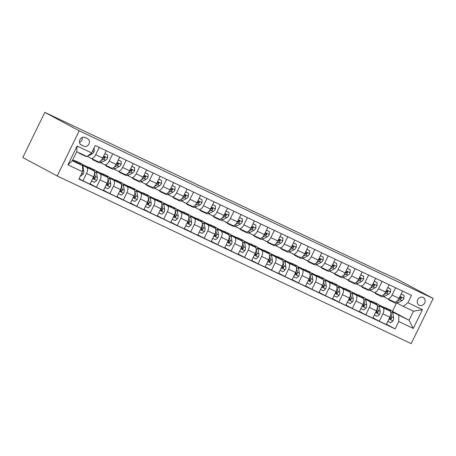 <?xml version="1.0" encoding="UTF-8"?>
<svg xmlns="http://www.w3.org/2000/svg" width="456" height="456" viewBox="0 0 456 456"><rect width="100%" height="100%" fill="white"/><g stroke="black" fill="none" stroke-linecap="round" stroke-linejoin="round"><path stroke-width="0.68" d="M423.094 297.449A4.343 3.813 118.2 0 0 417.781 299.638A4.343 3.813 118.2 0 0 419.132 305.184A4.343 3.813 118.2 0 0 419.281 305.258A4.343 3.813 118.2 0 0 424.593 303.075A4.343 3.813 118.2 0 0 423.242 297.529A4.343 3.813 118.2 0 0 423.094 297.449M57.199 175.959L411.181 343.63L433.2 298.486L79.219 130.809L57.199 175.959L22.8 157.514L44.819 112.37L79.219 130.809M44.819 112.37L385.263 273.805M81.419 145.071L83.79 146.194A4.212 3.694 118.2 0 0 88.931 144.079A4.212 3.694 118.2 0 0 87.62 138.704A4.212 3.694 118.2 0 0 87.478 138.63L85.107 137.507A4.212 3.694 118.2 0 0 79.965 139.621A4.212 3.694 118.2 0 0 81.271 144.997A4.212 3.694 118.2 0 0 81.419 145.071L81.134 144.917M82.485 171.712L67.938 164.821L77.104 146.034L91.65 152.92L86.976 156.573L76.739 151.723L72.333 160.757L82.57 165.602L82.485 171.712L78.882 179.094L395.147 328.907L386.431 324.233M392.052 311.157L409.072 320.26L413.478 311.231L403.241 306.381L407.915 302.733L411.517 295.345L95.247 145.538L91.65 152.92M407.915 302.733L422.461 309.618L413.296 328.411L398.749 321.52L395.147 328.907M385.331 273.657L398.8 280.041L433.2 298.486M403.241 306.381L397.005 303.04M395.58 287.799L392.035 295.06A5.432 2.599 115.3 0 1 387.418 298.737A5.432 2.599 115.3 0 1 387.366 298.708L383.536 296.656M382.111 281.42L378.565 288.676A5.432 2.599 115.3 0 1 373.948 292.359A5.432 2.599 115.3 0 1 373.892 292.33L370.067 290.278M368.642 275.036L365.096 282.298A5.432 2.599 115.3 0 1 360.479 285.975A5.432 2.599 115.3 0 1 360.422 285.952L356.598 283.9M355.167 268.658L351.627 275.92A5.432 2.599 115.3 0 1 347.01 279.596A5.432 2.599 115.3 0 1 346.953 279.568L343.129 277.516M341.698 262.28L338.158 269.536A5.432 2.599 115.3 0 1 333.541 273.218A5.432 2.599 115.3 0 1 333.484 273.19L329.659 271.138M328.229 255.896L324.689 263.158A5.432 2.599 115.3 0 1 320.072 266.834A5.432 2.599 115.3 0 1 320.015 266.811L316.19 264.759M314.76 249.517L311.22 256.779A5.432 2.599 115.3 0 1 306.603 260.456A5.432 2.599 115.3 0 1 306.546 260.427L302.721 258.375M301.291 243.139L297.751 250.395A5.432 2.599 115.3 0 1 293.134 254.077A5.432 2.599 115.3 0 1 293.077 254.049L289.252 251.997M287.821 236.755L284.282 244.017A5.432 2.599 115.3 0 1 279.665 247.693A5.432 2.599 115.3 0 1 279.608 247.671L275.783 245.619M274.352 230.377L270.813 237.639A5.432 2.599 115.3 0 1 266.19 241.315A5.432 2.599 115.3 0 1 266.139 241.287L262.308 239.235M260.883 223.999L257.344 231.255A5.432 2.599 115.3 0 1 252.721 234.937A5.432 2.599 115.3 0 1 252.67 234.908L248.839 232.856M247.414 217.615L243.874 224.876A5.432 2.599 115.3 0 1 239.252 228.553A5.432 2.599 115.3 0 1 239.2 228.53L235.37 226.478M233.945 211.236L230.4 218.498A5.432 2.599 115.3 0 1 225.783 222.175A5.432 2.599 115.3 0 1 225.726 222.146L221.901 220.094M220.476 204.858L216.931 212.114A5.432 2.599 115.3 0 1 212.314 215.796A5.432 2.599 115.3 0 1 212.257 215.768L208.432 213.716M207.007 198.474L203.461 205.736A5.432 2.599 115.3 0 1 198.844 209.412A5.432 2.599 115.3 0 1 198.787 209.389L194.963 207.337M193.532 192.096L189.992 199.357A5.432 2.599 115.3 0 1 185.375 203.034A5.432 2.599 115.3 0 1 185.318 203.005L181.494 200.953M180.063 185.717L176.523 192.974A5.432 2.599 115.3 0 1 171.906 196.656A5.432 2.599 115.3 0 1 171.849 196.627L168.025 194.575M166.594 179.333L163.054 186.595A5.432 2.599 115.3 0 1 158.437 190.272A5.432 2.599 115.3 0 1 158.38 190.249L154.555 188.197M153.125 172.955L149.585 180.217A5.432 2.599 115.3 0 1 144.968 183.893A5.432 2.599 115.3 0 1 144.911 183.865L141.086 181.813M139.656 166.577L136.116 173.833A5.432 2.599 115.3 0 1 131.499 177.515A5.432 2.599 115.3 0 1 131.442 177.487L127.617 175.435M126.187 160.193L122.647 167.455A5.432 2.599 115.3 0 1 118.03 171.131A5.432 2.599 115.3 0 1 117.973 171.108L114.148 169.056M112.717 153.815L109.178 161.076A5.432 2.599 115.3 0 1 104.555 164.753A5.432 2.599 115.3 0 1 104.504 164.724L100.673 162.672M99.248 147.436L95.709 154.692A5.432 2.599 115.3 0 1 91.086 158.375A5.432 2.599 115.3 0 1 91.035 158.346L87.284 156.334M392.445 311.345L396.446 303.143M72.584 160.25L82.57 165.602M72.641 160.13L74.254 160.894M82.741 165.289L86.629 167.375A5.432 2.599 115.3 0 1 86.543 173.485L82.941 180.867L79.042 178.775M87.729 167.272L83.716 165.374L93.634 170.692A5.432 2.599 115.3 0 1 93.543 176.803L89.946 184.184L82.941 180.867M96.21 171.673L100.098 173.753A5.432 2.599 115.3 0 1 100.012 179.863L96.41 187.251L90.1 183.865M101.198 173.656L97.185 171.752L107.103 177.07A5.432 2.599 115.3 0 1 107.017 183.181L103.415 190.568L96.41 187.251M109.679 178.051L113.567 180.137A5.432 2.599 115.3 0 1 113.481 186.247L109.879 193.629L103.569 190.243M114.667 180.035L110.654 178.136L120.572 183.454A5.432 2.599 115.3 0 1 120.487 189.565L116.884 196.946L109.879 193.629M123.148 184.429L127.036 186.515A5.432 2.599 115.3 0 1 126.95 192.626L123.348 200.007L117.038 196.627M128.136 186.413L124.123 184.515L134.041 189.833A5.432 2.599 115.3 0 1 133.956 195.943L130.353 203.325L123.348 200.007M136.623 190.813L140.505 192.894A5.432 2.599 115.3 0 1 140.419 199.004L136.817 206.391L130.507 203.005M141.605 192.797L137.592 190.893L147.51 196.211A5.432 2.599 115.3 0 1 147.425 202.321L143.822 209.709L136.817 206.391M150.092 197.191L153.974 199.278A5.432 2.599 115.3 0 1 153.889 205.388L150.286 212.77L143.982 209.384M155.074 199.175L151.061 197.277L160.979 202.595A5.432 2.599 115.3 0 1 160.894 208.705L157.291 216.087L150.286 212.77M163.561 203.57L167.449 205.656A5.432 2.599 115.3 0 1 167.358 211.766L163.755 219.148L157.451 215.768M168.543 205.559L164.53 203.655L174.448 208.973A5.432 2.599 115.3 0 1 174.363 215.084L170.761 222.465L163.755 219.148M177.031 209.954L180.918 212.034A5.432 2.599 115.3 0 1 180.827 218.145L177.23 225.532L170.92 222.146M182.012 211.937L178 210.034L187.918 215.352A5.432 2.599 115.3 0 1 187.832 221.462L184.23 228.849L177.23 225.532M190.5 216.332L194.387 218.418A5.432 2.599 115.3 0 1 194.296 224.529L190.699 231.91L184.389 228.524M195.481 218.316L191.469 216.418L201.387 221.736A5.432 2.599 115.3 0 1 201.301 227.846L197.699 235.228L190.699 231.91M203.969 222.716L207.856 224.797A5.432 2.599 115.3 0 1 207.765 230.907L204.168 238.288L197.858 234.908M208.951 224.7L204.944 222.796L214.861 228.114A5.432 2.599 115.3 0 1 214.77 234.224L211.174 241.606L204.168 238.288M217.438 229.094L221.325 231.175A5.432 2.599 115.3 0 1 221.24 237.285L217.637 244.672L211.327 241.287M222.42 231.078L218.413 229.174L228.331 234.492A5.432 2.599 115.3 0 1 228.239 240.608L224.643 247.99L217.637 244.672M230.907 235.473L234.794 237.559A5.432 2.599 115.3 0 1 234.709 243.669L231.106 251.051L224.797 247.665M235.894 237.456L231.882 235.558L241.8 240.876A5.432 2.599 115.3 0 1 241.708 246.987L238.112 254.368L231.106 251.051M244.376 241.857L248.263 243.937A5.432 2.599 115.3 0 1 248.178 250.048L244.576 257.429L238.266 254.049M249.364 243.84L245.351 241.936L255.269 247.255A5.432 2.599 115.3 0 1 255.178 253.365L251.581 260.746L244.576 257.429M257.845 248.235L261.733 250.315A5.432 2.599 115.3 0 1 261.647 256.426L258.045 263.813L251.735 260.427M262.833 250.219L258.82 248.315L268.738 253.633A5.432 2.599 115.3 0 1 268.652 259.749L265.05 267.13L258.045 263.813M271.314 254.613L275.202 256.7A5.432 2.599 115.3 0 1 275.116 262.81L271.514 270.191L265.204 266.806M276.302 256.597L272.289 254.699L282.207 260.017A5.432 2.599 115.3 0 1 282.121 266.127L278.519 273.509L271.514 270.191M284.783 260.997L288.671 263.078A5.432 2.599 115.3 0 1 288.585 269.188L284.983 276.57L278.673 273.19M289.771 262.981L285.758 261.077L295.676 266.395A5.432 2.599 115.3 0 1 295.591 272.506L291.988 279.887L284.983 276.57M298.258 267.376L302.14 269.456A5.432 2.599 115.3 0 1 302.054 275.566L298.452 282.954L292.142 279.568M303.24 269.359L299.227 267.455L309.145 272.773A5.432 2.599 115.3 0 1 309.06 278.89L305.457 286.271L298.452 282.954M311.727 273.754L315.609 275.84A5.432 2.599 115.3 0 1 315.523 281.95L311.921 289.332L305.617 285.952M316.709 275.737L312.696 273.839L322.614 279.157A5.432 2.599 115.3 0 1 322.529 285.268L318.926 292.649L311.921 289.332M325.196 280.138L329.084 282.218A5.432 2.599 115.3 0 1 328.993 288.329L325.39 295.71L319.086 292.33M330.178 282.121L326.165 280.218L336.083 285.536A5.432 2.599 115.3 0 1 335.998 291.646L332.395 299.028L325.39 295.71M338.665 286.516L342.553 288.597A5.432 2.599 115.3 0 1 342.462 294.707L338.865 302.094L332.555 298.708M343.647 288.5L339.635 286.602L349.552 291.92A5.432 2.599 115.3 0 1 349.467 298.03L345.865 305.412L338.865 302.094M352.135 292.894L356.022 294.981A5.432 2.599 115.3 0 1 355.931 301.091L352.334 308.473L346.024 305.092M357.116 294.878L353.104 292.98L363.022 298.298A5.432 2.599 115.3 0 1 362.936 304.408L359.334 311.79L352.334 308.473M365.604 299.278L369.491 301.359A5.432 2.599 115.3 0 1 369.4 307.469L365.803 314.851L359.493 311.471M370.585 301.262L366.578 299.358L376.496 304.676A5.432 2.599 115.3 0 1 376.405 310.787L372.808 318.168L365.803 314.851M379.073 305.657L382.96 307.737A5.432 2.599 115.3 0 1 382.875 313.848L379.272 321.235L372.962 317.849M384.055 307.64L380.047 305.742L389.965 311.06A5.432 2.599 115.3 0 1 389.874 317.171L386.278 324.552L379.272 321.235M392.542 312.035L409.072 320.26L413.296 328.411M72.743 159.908L74.721 160.848M82.251 164.411L88.19 167.227M95.72 170.795L101.659 173.605M109.189 177.173L115.134 179.989M122.658 183.551L128.603 186.367M136.127 189.935L142.072 192.745M149.596 196.314L155.542 199.13M163.066 202.692L169.011 205.508M176.535 209.076L182.48 211.886M190.004 215.454L195.949 218.27M203.479 221.833L209.418 224.648M216.948 228.217L222.887 231.027M230.417 234.595L236.356 237.411M243.886 240.973L249.825 243.789M257.355 247.357L263.294 250.167M270.824 253.735L276.769 256.551M284.293 260.114L290.238 262.93M297.762 266.498L303.707 269.308M311.231 272.876L317.176 275.692M324.7 279.254L330.646 282.07M338.17 285.638L344.115 288.448M351.639 292.017L357.584 294.832M365.113 298.395L371.053 301.211M378.583 304.779L384.522 307.589M106.254 150.754L102.708 158.01A5.432 2.599 115.3 0 1 98.091 161.692A5.432 2.599 115.3 0 1 98.034 161.663L91.143 158.397M119.723 157.132L116.183 164.394A5.432 2.599 115.3 0 1 111.56 168.07A5.432 2.599 115.3 0 1 111.509 168.042L104.612 164.776M133.192 163.51L129.652 170.772A5.432 2.599 115.3 0 1 125.029 174.448A5.432 2.599 115.3 0 1 124.978 174.426L118.081 171.16M146.661 169.894L143.121 177.15A5.432 2.599 115.3 0 1 138.499 180.832A5.432 2.599 115.3 0 1 138.447 180.804L131.556 177.538M160.13 176.272L156.59 183.534A5.432 2.599 115.3 0 1 151.973 187.211A5.432 2.599 115.3 0 1 151.916 187.182L145.025 183.922M173.599 182.651L170.059 189.913A5.432 2.599 115.3 0 1 165.442 193.589A5.432 2.599 115.3 0 1 165.385 193.566L158.494 190.3M187.068 189.035L183.529 196.291A5.432 2.599 115.3 0 1 178.912 199.973A5.432 2.599 115.3 0 1 178.855 199.945L171.963 196.678M200.537 195.413L196.998 202.675A5.432 2.599 115.3 0 1 192.381 206.351A5.432 2.599 115.3 0 1 192.324 206.323L185.432 203.062M214.006 201.791L210.467 209.053A5.432 2.599 115.3 0 1 205.85 212.73A5.432 2.599 115.3 0 1 205.793 212.707L198.901 209.441M227.476 208.175L223.936 215.431A5.432 2.599 115.3 0 1 219.319 219.114A5.432 2.599 115.3 0 1 219.262 219.085L212.371 215.819M240.95 214.554L237.405 221.815A5.432 2.599 115.3 0 1 232.788 225.492A5.432 2.599 115.3 0 1 232.731 225.463L225.84 222.203M254.419 220.932L250.874 228.194A5.432 2.599 115.3 0 1 246.257 231.876A5.432 2.599 115.3 0 1 246.2 231.847L239.309 228.581M267.889 227.316L264.343 234.572A5.432 2.599 115.3 0 1 259.726 238.254A5.432 2.599 115.3 0 1 259.669 238.226L252.778 234.96M281.358 233.694L277.818 240.956A5.432 2.599 115.3 0 1 273.195 244.633A5.432 2.599 115.3 0 1 273.144 244.604L266.247 241.344M294.827 240.073L291.287 247.334A5.432 2.599 115.3 0 1 286.664 251.017A5.432 2.599 115.3 0 1 286.613 250.988L279.716 247.722M308.296 246.457L304.756 253.713A5.432 2.599 115.3 0 1 300.133 257.395A5.432 2.599 115.3 0 1 300.082 257.366L293.191 254.1M321.765 252.835L318.225 260.097A5.432 2.599 115.3 0 1 313.608 263.773A5.432 2.599 115.3 0 1 313.551 263.745L306.66 260.484M335.234 259.213L331.694 266.475A5.432 2.599 115.3 0 1 327.077 270.157A5.432 2.599 115.3 0 1 327.02 270.129L320.129 266.863M348.703 265.597L345.163 272.853A5.432 2.599 115.3 0 1 340.546 276.535A5.432 2.599 115.3 0 1 340.489 276.507L333.598 273.241M362.172 271.975L358.633 279.237A5.432 2.599 115.3 0 1 354.016 282.914A5.432 2.599 115.3 0 1 353.959 282.885L347.067 279.625M375.641 278.354L372.102 285.616A5.432 2.599 115.3 0 1 367.485 289.298A5.432 2.599 115.3 0 1 367.428 289.269L360.536 286.003M389.11 284.738L385.571 291.994A5.432 2.599 115.3 0 1 380.954 295.676A5.432 2.599 115.3 0 1 380.897 295.648L374.005 292.382M398.749 321.52L398.835 315.409M402.585 291.116L399.04 298.378A5.432 2.599 115.3 0 1 394.423 302.054A5.432 2.599 115.3 0 1 394.366 302.026L387.475 298.765M76.739 151.723L77.104 146.034M72.333 160.757L67.938 164.821M422.461 309.618L413.478 311.231M79.492 142.375A4.212 3.694 118.2 0 0 82.234 137.484M81.225 153.849A10.391 4.97 115.3 0 1 79.823 153.626A10.391 4.97 115.3 0 1 78.763 152.686M93.839 148.434L94.284 148.645L94.17 151.591A3.597 1.721 115.3 0 1 92.192 153.866L88.253 155.884A10.391 4.97 115.3 0 1 87.409 156.237M86.611 156.402A10.391 4.97 115.3 0 1 85.209 156.174L83.163 155.205A10.391 4.97 -64.7 0 0 84.565 155.433M83.271 154.818A10.391 4.97 115.3 0 1 81.869 154.595L79.823 153.626M82.564 154.801A10.391 4.97 -64.7 0 0 83.163 155.205M94.284 148.645L93.85 148.411M80.507 175.765L80.951 175.976L83.22 174.044A3.597 1.721 -64.7 0 0 83.819 171.034L83.072 166.508A10.391 4.97 -64.7 0 0 81.31 163.636L79.258 162.667A10.391 4.97 -64.7 0 0 78.569 162.456M77.389 162.826A10.391 4.97 -64.7 0 0 75.918 161.082A10.391 4.97 -64.7 0 0 73.923 160.968M80.82 164.662A10.391 4.97 -64.7 0 0 79.258 162.667M75.918 161.082L77.97 162.051A10.391 4.97 115.3 0 1 79.492 163.955M94.939 160.198A10.391 4.97 115.3 0 1 93.292 160.005A10.391 4.97 115.3 0 1 92.101 158.853M104.84 153.643L107.753 155.023L107.639 157.975A3.597 1.721 115.3 0 1 105.661 160.25L101.728 162.262A10.391 4.97 115.3 0 1 98.678 162.558L96.632 161.589A10.391 4.97 -64.7 0 0 98.319 161.772M107.753 155.023L104.857 153.609M96.986 161.167A10.391 4.97 115.3 0 1 95.338 160.974L93.292 160.005M96.034 161.185A10.391 4.97 -64.7 0 0 96.632 161.589M100.793 160.723L103.615 159.281A3.597 1.721 -64.7 0 0 105.074 157.879L104.88 156.892L103.78 157.269A3.597 1.721 115.3 0 1 102.383 158.637M105.074 157.879L104.247 157.44A1.835 0.878 115.3 0 1 103.854 157.736L103.027 158.158M108.408 166.577A10.391 4.97 115.3 0 1 106.761 166.383A10.391 4.97 115.3 0 1 105.57 165.232M118.309 160.022L121.222 161.401L121.108 164.354A3.597 1.721 115.3 0 1 119.136 166.628L115.197 168.646A10.391 4.97 115.3 0 1 112.147 168.937L110.101 167.968A10.391 4.97 -64.7 0 0 111.788 168.15M121.222 161.401L118.326 159.988M110.455 167.546A10.391 4.97 115.3 0 1 108.807 167.358L106.761 166.383M109.503 167.563A10.391 4.97 -64.7 0 0 110.101 167.968M114.262 167.101L117.084 165.659A3.597 1.721 -64.7 0 0 118.543 164.263L118.349 163.271L117.249 163.647A3.597 1.721 115.3 0 1 115.852 165.015M118.543 164.263L117.716 163.818A1.835 0.878 115.3 0 1 117.323 164.114L116.497 164.536M121.877 172.955A10.391 4.97 115.3 0 1 120.23 172.767A10.391 4.97 115.3 0 1 119.039 171.616M131.778 166.406L134.691 167.785L134.577 170.732A3.597 1.721 115.3 0 1 132.605 173.012L128.666 175.024A10.391 4.97 115.3 0 1 125.617 175.315L123.57 174.346A10.391 4.97 -64.7 0 0 125.257 174.534M134.691 167.785L131.801 166.366M123.924 173.924A10.391 4.97 115.3 0 1 122.276 173.736L120.23 172.767M122.972 173.941A10.391 4.97 -64.7 0 0 123.57 174.346M127.731 173.485L130.553 172.037A3.597 1.721 -64.7 0 0 132.012 170.641L131.818 169.655L130.718 170.031A3.597 1.721 115.3 0 1 129.322 171.393M132.012 170.641L131.185 170.202A1.835 0.878 115.3 0 1 130.792 170.493L129.966 170.92M91.508 180.981L94.42 182.354L96.689 180.428A3.597 1.721 -64.7 0 0 97.288 177.418L96.541 172.887A10.391 4.97 -64.7 0 0 94.78 170.014L92.728 169.045A10.391 4.97 -64.7 0 0 92.038 168.84M90.858 169.204A10.391 4.97 -64.7 0 0 89.387 167.466A10.391 4.97 -64.7 0 0 87.392 167.346M93.953 175.856A3.597 1.721 115.3 0 1 93.725 177.891L94.05 178.951L95.013 178.501A3.597 1.721 -64.7 0 0 95.241 176.444L94.495 171.918A10.391 4.97 -64.7 0 0 92.728 169.045M89.387 167.466L91.439 168.435A10.391 4.97 115.3 0 1 92.961 170.333M93.987 176.347L94.187 177.555A1.835 0.878 115.3 0 1 94.192 178.062L95.013 178.501M104.977 187.359L107.89 188.738L110.158 186.806A3.597 1.721 -64.7 0 0 110.762 183.796L110.01 179.271A10.391 4.97 -64.7 0 0 108.249 176.398L106.202 175.429A10.391 4.97 -64.7 0 0 105.507 175.218M104.327 175.583A10.391 4.97 -64.7 0 0 102.862 173.844A10.391 4.97 -64.7 0 0 100.861 173.73M107.422 182.24A3.597 1.721 115.3 0 1 107.194 184.27L107.519 185.33L108.482 184.885A3.597 1.721 -64.7 0 0 108.71 182.827L107.964 178.302A10.391 4.97 -64.7 0 0 106.202 175.429M102.862 173.844L104.909 174.813A10.391 4.97 115.3 0 1 106.43 176.711M107.456 182.725L107.656 183.933A1.835 0.878 115.3 0 1 107.662 184.441L108.482 184.885M118.446 193.737L121.359 195.117L123.627 193.184A3.597 1.721 -64.7 0 0 124.231 190.175L123.485 185.649A10.391 4.97 -64.7 0 0 121.718 182.776L119.671 181.807A10.391 4.97 -64.7 0 0 118.976 181.596M117.796 181.967A10.391 4.97 -64.7 0 0 116.331 180.223A10.391 4.97 -64.7 0 0 114.331 180.109M120.891 188.619A3.597 1.721 115.3 0 1 120.663 190.654L120.988 191.714L121.957 191.263A3.597 1.721 -64.7 0 0 122.179 189.206L121.433 184.68A10.391 4.97 -64.7 0 0 119.671 181.807M116.331 180.223L118.378 181.192A10.391 4.97 115.3 0 1 119.899 183.095M120.925 189.103L121.125 190.312A1.835 0.878 115.3 0 1 121.131 190.819L121.957 191.263M135.346 179.339A10.391 4.97 115.3 0 1 133.699 179.145A10.391 4.97 115.3 0 1 132.508 177.994M145.247 172.784L148.16 174.163L148.046 177.116A3.597 1.721 115.3 0 1 146.074 179.39L142.135 181.402A10.391 4.97 115.3 0 1 139.086 181.699L137.039 180.73A10.391 4.97 -64.7 0 0 138.727 180.912M148.16 174.163L145.27 172.75M137.393 180.308A10.391 4.97 115.3 0 1 135.745 180.114L133.699 179.145M136.441 180.325A10.391 4.97 -64.7 0 0 137.039 180.73M141.2 179.863L144.028 178.421A3.597 1.721 -64.7 0 0 145.481 177.019L145.287 176.033L144.187 176.409A3.597 1.721 115.3 0 1 142.791 177.777M145.481 177.019L144.655 176.58A1.835 0.878 115.3 0 1 144.261 176.877L143.435 177.298M131.915 200.121L134.828 201.495L137.096 199.568A3.597 1.721 -64.7 0 0 137.701 196.559L136.954 192.027A10.391 4.97 -64.7 0 0 135.187 189.154L133.141 188.185A10.391 4.97 -64.7 0 0 132.445 187.98M131.265 188.345A10.391 4.97 -64.7 0 0 129.8 186.607A10.391 4.97 -64.7 0 0 127.8 186.487M134.36 194.997A3.597 1.721 115.3 0 1 134.132 197.032L134.457 198.092L135.426 197.642A3.597 1.721 -64.7 0 0 135.654 195.59L134.902 191.058A10.391 4.97 -64.7 0 0 133.141 188.185M129.8 186.607L131.847 187.576A10.391 4.97 115.3 0 1 133.369 189.474M134.395 195.487L134.594 196.696A1.835 0.878 115.3 0 1 134.6 197.203L135.426 197.642M148.816 185.717A10.391 4.97 115.3 0 1 147.168 185.524A10.391 4.97 115.3 0 1 145.977 184.372M158.716 179.168L161.629 180.542L161.515 183.494A3.597 1.721 115.3 0 1 159.543 185.769L155.604 187.786A10.391 4.97 115.3 0 1 152.56 188.077L150.508 187.108A10.391 4.97 -64.7 0 0 152.196 187.291M161.629 180.542L158.739 179.128M150.862 186.686A10.391 4.97 115.3 0 1 149.215 186.498L147.168 185.524M149.91 186.703A10.391 4.97 -64.7 0 0 150.508 187.108M154.669 186.242L157.497 184.8A3.597 1.721 -64.7 0 0 158.95 183.403L158.756 182.411L157.656 182.788A3.597 1.721 115.3 0 1 156.26 184.156M158.95 183.403L158.129 182.959A1.835 0.878 115.3 0 1 157.73 183.255L156.904 183.677M145.39 206.5L148.297 207.879L150.565 205.947A3.597 1.721 -64.7 0 0 151.17 202.937L150.423 198.411A10.391 4.97 -64.7 0 0 148.656 195.538L146.61 194.57A10.391 4.97 -64.7 0 0 145.914 194.359M144.734 194.723A10.391 4.97 -64.7 0 0 143.269 192.985A10.391 4.97 -64.7 0 0 141.274 192.871M147.829 201.381A3.597 1.721 115.3 0 1 147.601 203.41L147.926 204.47L148.895 204.026A3.597 1.721 -64.7 0 0 149.123 201.968L148.377 197.442A10.391 4.97 -64.7 0 0 146.61 194.57M143.269 192.985L145.316 193.954A10.391 4.97 115.3 0 1 146.843 195.852M147.864 201.865L148.063 203.074A1.835 0.878 115.3 0 1 148.069 203.581L148.895 204.026M162.285 192.096A10.391 4.97 115.3 0 1 160.637 191.908A10.391 4.97 115.3 0 1 159.446 190.756M172.191 185.546L175.098 186.926L174.984 189.873A3.597 1.721 115.3 0 1 173.012 192.153L169.073 194.165A10.391 4.97 115.3 0 1 166.03 194.455L163.978 193.486A10.391 4.97 -64.7 0 0 165.665 193.675M175.098 186.926L172.208 185.506M164.331 193.07A10.391 4.97 115.3 0 1 162.689 192.877L160.637 191.908M163.379 193.082A10.391 4.97 -64.7 0 0 163.978 193.486M168.139 192.626L170.966 191.178A3.597 1.721 -64.7 0 0 172.419 189.781L172.225 188.795L171.131 189.172A3.597 1.721 115.3 0 1 169.729 190.534M172.419 189.781L171.599 189.343A1.835 0.878 115.3 0 1 171.2 189.633L170.373 190.061M158.859 212.878L161.766 214.257L164.035 212.325A3.597 1.721 -64.7 0 0 164.639 209.315L163.892 204.79A10.391 4.97 -64.7 0 0 162.125 201.917L160.079 200.948A10.391 4.97 -64.7 0 0 159.383 200.737M158.203 201.107A10.391 4.97 -64.7 0 0 156.739 199.363A10.391 4.97 -64.7 0 0 154.744 199.249M161.304 207.759A3.597 1.721 115.3 0 1 161.071 209.794L161.395 210.854L162.364 210.404A3.597 1.721 -64.7 0 0 162.592 208.346L161.846 203.821A10.391 4.97 -64.7 0 0 160.079 200.948M156.739 199.363L158.785 200.332A10.391 4.97 115.3 0 1 160.312 202.236M161.333 208.244L161.538 209.452A1.835 0.878 115.3 0 1 161.538 209.965L162.364 210.404M175.754 198.48A10.391 4.97 115.3 0 1 174.106 198.286A10.391 4.97 115.3 0 1 172.915 197.135M185.66 191.925L188.567 193.304L188.453 196.257A3.597 1.721 115.3 0 1 186.481 198.531L182.542 200.543A10.391 4.97 115.3 0 1 179.499 200.839L177.452 199.87A10.391 4.97 -64.7 0 0 179.134 200.053M188.567 193.304L185.677 191.89M177.806 199.449A10.391 4.97 115.3 0 1 176.159 199.255L174.106 198.286M176.848 199.466A10.391 4.97 -64.7 0 0 177.452 199.87M181.608 199.004L184.435 197.562A3.597 1.721 -64.7 0 0 185.888 196.16L185.695 195.174L184.6 195.55A3.597 1.721 115.3 0 1 183.198 196.918M185.888 196.16L185.068 195.721A1.835 0.878 115.3 0 1 184.674 196.017L183.842 196.439M172.328 219.262L175.235 220.636L177.504 218.709A3.597 1.721 -64.7 0 0 178.108 215.699L177.361 211.168A10.391 4.97 -64.7 0 0 175.594 208.295L173.548 207.326A10.391 4.97 -64.7 0 0 172.852 207.121M171.673 207.486A10.391 4.97 -64.7 0 0 170.208 205.747A10.391 4.97 -64.7 0 0 168.213 205.627M174.773 214.138A3.597 1.721 115.3 0 1 174.54 216.172L174.87 217.233L175.834 216.782A3.597 1.721 -64.7 0 0 176.062 214.73L175.315 210.199A10.391 4.97 -64.7 0 0 173.548 207.326M170.208 205.747L172.254 206.716A10.391 4.97 115.3 0 1 173.782 208.614M174.808 214.628L175.007 215.836A1.835 0.878 115.3 0 1 175.007 216.343L175.834 216.782M189.223 204.858A10.391 4.97 115.3 0 1 187.581 204.664A10.391 4.97 115.3 0 1 186.39 203.513M199.13 198.309L202.036 199.682L201.922 202.635A3.597 1.721 115.3 0 1 199.95 204.909L196.012 206.927A10.391 4.97 115.3 0 1 192.968 207.218L190.921 206.249A10.391 4.97 -64.7 0 0 192.603 206.431M202.036 199.682L199.147 198.269M191.275 205.827A10.391 4.97 115.3 0 1 189.628 205.639L187.581 204.664M190.317 205.844A10.391 4.97 -64.7 0 0 190.921 206.249M195.082 205.382L197.904 203.94A3.597 1.721 -64.7 0 0 199.363 202.544L199.164 201.552L198.069 201.928A3.597 1.721 115.3 0 1 196.667 203.296M199.363 202.544L198.537 202.099A1.835 0.878 115.3 0 1 198.143 202.396L197.311 202.817M185.797 225.64L188.704 227.02L190.973 225.087A3.597 1.721 -64.7 0 0 191.577 222.078L190.83 217.552A10.391 4.97 -64.7 0 0 189.063 214.679L187.017 213.71A10.391 4.97 -64.7 0 0 186.327 213.499M185.147 213.864A10.391 4.97 -64.7 0 0 183.677 212.125A10.391 4.97 -64.7 0 0 181.682 212.011M188.242 220.522A3.597 1.721 115.3 0 1 188.009 222.551L188.339 223.611L189.303 223.166A3.597 1.721 -64.7 0 0 189.531 221.109L188.784 216.583A10.391 4.97 -64.7 0 0 187.017 213.71M183.677 212.125L185.723 213.094A10.391 4.97 115.3 0 1 187.251 214.993M188.277 221.006L188.476 222.214A1.835 0.878 115.3 0 1 188.476 222.722L189.303 223.166M202.692 211.236A10.391 4.97 115.3 0 1 201.05 211.048A10.391 4.97 115.3 0 1 199.859 209.897M212.599 204.687L215.506 206.066L215.397 209.013A3.597 1.721 115.3 0 1 213.419 211.293L209.481 213.305A10.391 4.97 115.3 0 1 206.437 213.596L204.391 212.627A10.391 4.97 -64.7 0 0 206.072 212.815M215.506 206.066L212.616 204.647M204.744 212.211A10.391 4.97 115.3 0 1 203.097 212.017L201.05 211.048M203.786 212.222A10.391 4.97 -64.7 0 0 204.391 212.627M208.552 211.766L211.373 210.319A3.597 1.721 -64.7 0 0 212.832 208.922L212.633 207.936L211.538 208.312A3.597 1.721 115.3 0 1 210.136 209.674M212.832 208.922L212.006 208.483A1.835 0.878 115.3 0 1 211.612 208.774L210.78 209.201M199.266 232.018L202.173 233.398L204.442 231.466A3.597 1.721 -64.7 0 0 205.046 228.456L204.299 223.93A10.391 4.97 -64.7 0 0 202.532 221.057L200.486 220.088A10.391 4.97 -64.7 0 0 199.796 219.877M198.616 220.248A10.391 4.97 -64.7 0 0 197.146 218.504A10.391 4.97 -64.7 0 0 195.151 218.39M201.712 226.9A3.597 1.721 115.3 0 1 201.478 228.935L201.808 229.995L202.772 229.545A3.597 1.721 -64.7 0 0 203 227.487L202.253 222.961A10.391 4.97 -64.7 0 0 200.486 220.088M197.146 218.504L199.192 219.473A10.391 4.97 115.3 0 1 200.72 221.377M201.746 227.384L201.945 228.593A1.835 0.878 115.3 0 1 201.945 229.106L202.772 229.545M216.167 217.62A10.391 4.97 115.3 0 1 214.519 217.426A10.391 4.97 115.3 0 1 213.328 216.275M226.068 211.065L228.975 212.445L228.866 215.397A3.597 1.721 115.3 0 1 226.888 217.672L222.95 219.684A10.391 4.97 115.3 0 1 219.906 219.98L217.86 219.011A10.391 4.97 -64.7 0 0 219.547 219.194M228.975 212.445L226.085 211.031M218.213 218.589A10.391 4.97 115.3 0 1 216.566 218.395L214.519 217.426M217.255 218.606A10.391 4.97 -64.7 0 0 217.86 219.011M222.021 218.145L224.842 216.703A3.597 1.721 -64.7 0 0 226.301 215.306L226.108 214.314L225.007 214.69A3.597 1.721 115.3 0 1 223.611 216.058M226.301 215.306L225.475 214.861A1.835 0.878 115.3 0 1 225.082 215.158L224.249 215.58M212.735 238.402L215.648 239.776L217.911 237.85A3.597 1.721 -64.7 0 0 218.515 234.84L217.768 230.308A10.391 4.97 -64.7 0 0 216.001 227.436L213.955 226.467A10.391 4.97 -64.7 0 0 213.265 226.261M212.086 226.626A10.391 4.97 -64.7 0 0 210.615 224.888A10.391 4.97 -64.7 0 0 208.62 224.768M215.181 233.278A3.597 1.721 115.3 0 1 214.947 235.313L215.278 236.373L216.241 235.923A3.597 1.721 -64.7 0 0 216.469 233.871L215.722 229.339A10.391 4.97 -64.7 0 0 213.955 226.467M210.615 224.888L212.661 225.857A10.391 4.97 115.3 0 1 214.189 227.755M215.215 233.768L215.414 234.977A1.835 0.878 115.3 0 1 215.414 235.484L216.241 235.923M229.636 223.999A10.391 4.97 115.3 0 1 227.989 223.805A10.391 4.97 115.3 0 1 226.797 222.653M239.537 217.449L242.45 218.823L242.335 221.776A3.597 1.721 115.3 0 1 240.358 224.05L236.419 226.068A10.391 4.97 115.3 0 1 233.375 226.358L231.329 225.389A10.391 4.97 -64.7 0 0 233.016 225.572M242.45 218.823L239.554 217.409M231.682 224.968A10.391 4.97 115.3 0 1 230.035 224.779L227.989 223.805M230.73 224.985A10.391 4.97 -64.7 0 0 231.329 225.389M235.49 224.523L238.311 223.081A3.597 1.721 -64.7 0 0 239.77 221.684L239.577 220.693L238.477 221.069A3.597 1.721 115.3 0 1 237.08 222.437M239.77 221.684L238.944 221.24A1.835 0.878 115.3 0 1 238.551 221.536L237.718 221.958M226.204 244.781L229.117 246.16L231.38 244.228A3.597 1.721 -64.7 0 0 231.984 241.218L231.238 236.692A10.391 4.97 -64.7 0 0 229.476 233.82L227.424 232.851A10.391 4.97 -64.7 0 0 226.735 232.64M225.555 233.005A10.391 4.97 -64.7 0 0 224.084 231.266A10.391 4.97 -64.7 0 0 222.089 231.152M228.65 239.662A3.597 1.721 115.3 0 1 228.416 241.691L228.747 242.752L229.71 242.307A3.597 1.721 -64.7 0 0 229.938 240.249L229.191 235.723A10.391 4.97 -64.7 0 0 227.424 232.851M224.084 231.266L226.13 232.235A10.391 4.97 115.3 0 1 227.658 234.133M228.684 240.147L228.883 241.355A1.835 0.878 115.3 0 1 228.883 241.862L229.71 242.307M243.105 230.377A10.391 4.97 115.3 0 1 241.458 230.189A10.391 4.97 115.3 0 1 240.266 229.037M253.006 223.828L255.919 225.207L255.805 228.154A3.597 1.721 115.3 0 1 253.827 230.434L249.894 232.446A10.391 4.97 115.3 0 1 246.844 232.742L244.798 231.768A10.391 4.97 -64.7 0 0 246.485 231.956M255.919 225.207L253.023 223.788M245.151 231.352A10.391 4.97 115.3 0 1 243.504 231.158L241.458 230.189M244.199 231.363A10.391 4.97 -64.7 0 0 244.798 231.768M248.959 230.907L251.78 229.459A3.597 1.721 -64.7 0 0 253.24 228.063L253.046 227.077L251.946 227.453A3.597 1.721 115.3 0 1 250.549 228.815M253.24 228.063L252.413 227.624A1.835 0.878 115.3 0 1 252.02 227.915L251.188 228.342M239.674 251.159L242.586 252.538L244.855 250.606A3.597 1.721 -64.7 0 0 245.453 247.597L244.707 243.071A10.391 4.97 -64.7 0 0 242.945 240.198L240.893 239.229A10.391 4.97 -64.7 0 0 240.204 239.018M239.024 239.389A10.391 4.97 -64.7 0 0 237.553 237.644A10.391 4.97 -64.7 0 0 235.558 237.53M242.119 246.04A3.597 1.721 115.3 0 1 241.885 248.075L242.216 249.136L243.179 248.685A3.597 1.721 -64.7 0 0 243.407 246.628L242.66 242.102A10.391 4.97 -64.7 0 0 240.893 239.229M237.553 237.644L239.605 238.613A10.391 4.97 115.3 0 1 241.127 240.517M242.153 246.525L242.353 247.733A1.835 0.878 115.3 0 1 242.358 248.246L243.179 248.685M256.574 236.761A10.391 4.97 115.3 0 1 254.927 236.567A10.391 4.97 115.3 0 1 253.735 235.416M266.475 230.206L269.388 231.585L269.274 234.538A3.597 1.721 115.3 0 1 267.296 236.812L263.363 238.824A10.391 4.97 115.3 0 1 260.313 239.121L258.267 238.152A10.391 4.97 -64.7 0 0 259.954 238.334M269.388 231.585L266.492 230.172M258.62 237.73A10.391 4.97 115.3 0 1 256.973 237.536L254.927 236.567M257.668 237.747A10.391 4.97 -64.7 0 0 258.267 238.152M262.428 237.285L265.25 235.843A3.597 1.721 -64.7 0 0 266.709 234.447L266.515 233.455L265.415 233.831A3.597 1.721 115.3 0 1 264.018 235.199M266.709 234.447L265.882 234.002A1.835 0.878 115.3 0 1 265.489 234.298L264.662 234.72M253.143 257.543L256.055 258.917L258.324 256.99A3.597 1.721 -64.7 0 0 258.922 253.981L258.176 249.449A10.391 4.97 -64.7 0 0 256.414 246.576L254.362 245.607A10.391 4.97 -64.7 0 0 253.673 245.402M252.493 245.767A10.391 4.97 -64.7 0 0 251.022 244.028A10.391 4.97 -64.7 0 0 249.027 243.909M255.588 252.419A3.597 1.721 115.3 0 1 255.36 254.454L255.685 255.514L256.648 255.064A3.597 1.721 -64.7 0 0 256.876 253.012L256.13 248.48A10.391 4.97 -64.7 0 0 254.362 245.607M251.022 244.028L253.074 244.997A10.391 4.97 115.3 0 1 254.596 246.895M255.622 252.909L255.822 254.117A1.835 0.878 115.3 0 1 255.827 254.625L256.648 255.064M270.043 243.139A10.391 4.97 115.3 0 1 268.396 242.945A10.391 4.97 115.3 0 1 267.205 241.794M279.944 236.59L282.857 237.964L282.743 240.916A3.597 1.721 115.3 0 1 280.771 243.19L276.832 245.208A10.391 4.97 115.3 0 1 273.782 245.499L271.736 244.53A10.391 4.97 -64.7 0 0 273.423 244.712M282.857 237.964L279.961 236.55M272.089 244.108A10.391 4.97 115.3 0 1 270.442 243.92L268.396 242.945M271.138 244.125A10.391 4.97 -64.7 0 0 271.736 244.53M275.897 243.669L278.719 242.221A3.597 1.721 -64.7 0 0 280.178 240.825L279.984 239.833L278.884 240.209A3.597 1.721 115.3 0 1 277.487 241.577M280.178 240.825L279.351 240.38A1.835 0.878 115.3 0 1 278.958 240.677L278.131 241.099M266.612 263.921L269.524 265.301L271.793 263.368A3.597 1.721 -64.7 0 0 272.397 260.359L271.651 255.833A10.391 4.97 -64.7 0 0 269.884 252.96L267.837 251.991A10.391 4.97 -64.7 0 0 267.142 251.78M265.962 252.145A10.391 4.97 -64.7 0 0 264.497 250.407A10.391 4.97 -64.7 0 0 262.496 250.293M269.057 258.803A3.597 1.721 115.3 0 1 268.829 260.832L269.154 261.892L270.117 261.448A3.597 1.721 -64.7 0 0 270.345 259.39L269.599 254.864A10.391 4.97 -64.7 0 0 267.837 251.991M264.497 250.407L266.543 251.376A10.391 4.97 115.3 0 1 268.065 253.274M269.091 259.287L269.291 260.496A1.835 0.878 115.3 0 1 269.296 261.003L270.117 261.448M283.512 249.517A10.391 4.97 115.3 0 1 281.865 249.329A10.391 4.97 115.3 0 1 280.674 248.178M293.413 242.968L296.326 244.348L296.212 247.294A3.597 1.721 115.3 0 1 294.24 249.575L290.301 251.587A10.391 4.97 115.3 0 1 287.251 251.883L285.205 250.908A10.391 4.97 -64.7 0 0 286.892 251.096M296.326 244.348L293.436 242.928M285.559 250.492A10.391 4.97 115.3 0 1 283.911 250.298L281.865 249.329M284.607 250.509A10.391 4.97 -64.7 0 0 285.205 250.908M289.366 250.048L292.188 248.6A3.597 1.721 -64.7 0 0 293.647 247.203L293.453 246.217L292.353 246.593A3.597 1.721 115.3 0 1 290.956 247.956M293.647 247.203L292.82 246.764A1.835 0.878 115.3 0 1 292.427 247.055L291.601 247.483M280.081 270.3L282.994 271.679L285.262 269.747A3.597 1.721 -64.7 0 0 285.866 266.737L285.12 262.211A10.391 4.97 -64.7 0 0 283.353 259.339L281.306 258.37A10.391 4.97 -64.7 0 0 280.611 258.159M279.431 258.529A10.391 4.97 -64.7 0 0 277.966 256.785A10.391 4.97 -64.7 0 0 275.965 256.671M282.526 265.181A3.597 1.721 115.3 0 1 282.298 267.216L282.623 268.276L283.592 267.826A3.597 1.721 -64.7 0 0 283.814 265.768L283.068 261.242A10.391 4.97 -64.7 0 0 281.306 258.37M277.966 256.785L280.012 257.754A10.391 4.97 115.3 0 1 281.534 259.658M282.56 265.666L282.76 266.874A1.835 0.878 115.3 0 1 282.766 267.387L283.592 267.826M296.981 255.901A10.391 4.97 115.3 0 1 295.334 255.708A10.391 4.97 115.3 0 1 294.143 254.556M306.882 249.346L309.795 250.726L309.681 253.678A3.597 1.721 115.3 0 1 307.709 255.953L303.77 257.965A10.391 4.97 115.3 0 1 300.721 258.261L298.674 257.292A10.391 4.97 -64.7 0 0 300.361 257.475M309.795 250.726L306.905 249.312M299.028 256.87A10.391 4.97 115.3 0 1 297.38 256.677L295.334 255.708M298.076 256.888A10.391 4.97 -64.7 0 0 298.674 257.292M302.835 256.426L305.662 254.984A3.597 1.721 -64.7 0 0 307.116 253.587L306.922 252.595L305.822 252.972A3.597 1.721 115.3 0 1 304.426 254.34M307.116 253.587L306.295 253.143A1.835 0.878 115.3 0 1 305.896 253.439L305.07 253.861M293.556 276.684L296.463 278.057L298.731 276.131A3.597 1.721 -64.7 0 0 299.335 273.121L298.589 268.59A10.391 4.97 -64.7 0 0 296.822 265.717L294.775 264.748A10.391 4.97 -64.7 0 0 294.08 264.543M292.9 264.907A10.391 4.97 -64.7 0 0 291.435 263.169A10.391 4.97 -64.7 0 0 289.435 263.049M295.995 271.559A3.597 1.721 115.3 0 1 295.767 273.594L296.092 274.654L297.061 274.204A3.597 1.721 -64.7 0 0 297.289 272.152L296.537 267.621A10.391 4.97 -64.7 0 0 294.775 264.748M291.435 263.169L293.482 264.138A10.391 4.97 115.3 0 1 295.003 266.036M296.029 272.05L296.229 273.258A1.835 0.878 115.3 0 1 296.235 273.765L297.061 274.204M310.45 262.28A10.391 4.97 115.3 0 1 308.803 262.086A10.391 4.97 115.3 0 1 307.612 260.935M320.351 255.73L323.264 257.104L323.15 260.057A3.597 1.721 115.3 0 1 321.178 262.331L317.239 264.349A10.391 4.97 115.3 0 1 314.195 264.64L312.143 263.671A10.391 4.97 -64.7 0 0 313.831 263.853M323.264 257.104L320.374 255.691M312.497 263.249A10.391 4.97 115.3 0 1 310.849 263.061L308.803 262.086M311.545 263.266A10.391 4.97 -64.7 0 0 312.143 263.671M316.304 262.81L319.132 261.362A3.597 1.721 -64.7 0 0 320.585 259.966L320.391 258.974L319.291 259.35A3.597 1.721 115.3 0 1 317.895 260.718M320.585 259.966L319.764 259.521A1.835 0.878 115.3 0 1 319.365 259.817L318.539 260.239M307.025 283.062L309.932 284.441L312.2 282.509A3.597 1.721 -64.7 0 0 312.805 279.5L312.058 274.974A10.391 4.97 -64.7 0 0 310.291 272.101L308.245 271.132A10.391 4.97 -64.7 0 0 307.549 270.921M306.369 271.286A10.391 4.97 -64.7 0 0 304.904 269.547A10.391 4.97 -64.7 0 0 302.909 269.433M309.464 277.943A3.597 1.721 115.3 0 1 309.236 279.973L309.561 281.033L310.53 280.588A3.597 1.721 -64.7 0 0 310.758 278.53L310.012 274.005A10.391 4.97 -64.7 0 0 308.245 271.132M304.904 269.547L306.951 270.516A10.391 4.97 115.3 0 1 308.478 272.414M309.499 278.428L309.698 279.636A1.835 0.878 115.3 0 1 309.704 280.144L310.53 280.588M323.92 268.658A10.391 4.97 115.3 0 1 322.272 268.47A10.391 4.97 115.3 0 1 321.081 267.319M333.826 262.109L336.733 263.488L336.619 266.435A3.597 1.721 115.3 0 1 334.647 268.715L330.708 270.727A10.391 4.97 115.3 0 1 327.664 271.024L325.612 270.049A10.391 4.97 -64.7 0 0 327.3 270.237M336.733 263.488L333.843 262.069M325.966 269.633A10.391 4.97 115.3 0 1 324.324 269.439L322.272 268.47M325.014 269.65A10.391 4.97 -64.7 0 0 325.612 270.049M329.773 269.188L332.601 267.74A3.597 1.721 -64.7 0 0 334.054 266.344L333.86 265.358L332.766 265.734A3.597 1.721 115.3 0 1 331.364 267.096M334.054 266.344L333.233 265.905A1.835 0.878 115.3 0 1 332.834 266.196L332.008 266.623M320.494 289.44L323.401 290.82L325.669 288.893A3.597 1.721 -64.7 0 0 326.274 285.878L325.527 281.352A10.391 4.97 -64.7 0 0 323.76 278.479L321.714 277.51A10.391 4.97 -64.7 0 0 321.018 277.299M319.838 277.67A10.391 4.97 -64.7 0 0 318.373 275.926A10.391 4.97 -64.7 0 0 316.378 275.812M322.939 284.322A3.597 1.721 115.3 0 1 322.705 286.357L323.036 287.417L323.999 286.966A3.597 1.721 -64.7 0 0 324.227 284.909L323.481 280.383A10.391 4.97 -64.7 0 0 321.714 277.51M318.373 275.926L320.42 276.895A10.391 4.97 115.3 0 1 321.947 278.798M322.973 284.806L323.173 286.015A1.835 0.878 115.3 0 1 323.173 286.528L323.999 286.966M337.389 275.042A10.391 4.97 115.3 0 1 335.741 274.848A10.391 4.97 115.3 0 1 334.55 273.697M347.295 268.487L350.202 269.866L350.088 272.819A3.597 1.721 115.3 0 1 348.116 275.093L344.177 277.105A10.391 4.97 115.3 0 1 341.134 277.402L339.087 276.433A10.391 4.97 -64.7 0 0 340.769 276.615M350.202 269.866L347.312 268.453M339.441 276.011A10.391 4.97 115.3 0 1 337.793 275.817L335.741 274.848M338.483 276.028A10.391 4.97 -64.7 0 0 339.087 276.433M343.248 275.566L346.07 274.124A3.597 1.721 -64.7 0 0 347.523 272.728L347.329 271.736L346.235 272.112A3.597 1.721 115.3 0 1 344.833 273.48M347.523 272.728L346.702 272.283A1.835 0.878 115.3 0 1 346.309 272.58L345.477 273.001M333.963 295.824L336.87 297.198L339.139 295.271A3.597 1.721 -64.7 0 0 339.743 292.262L338.996 287.73A10.391 4.97 -64.7 0 0 337.229 284.857L335.183 283.888A10.391 4.97 -64.7 0 0 334.487 283.683M333.307 284.048A10.391 4.97 -64.7 0 0 331.843 282.31A10.391 4.97 -64.7 0 0 329.848 282.19M336.408 290.7A3.597 1.721 115.3 0 1 336.175 292.735L336.505 293.795L337.468 293.345A3.597 1.721 -64.7 0 0 337.697 291.293L336.95 286.761A10.391 4.97 -64.7 0 0 335.183 283.888M331.843 282.31L333.889 283.279A10.391 4.97 115.3 0 1 335.416 285.177M336.442 291.19L336.642 292.399A1.835 0.878 115.3 0 1 336.642 292.906L337.468 293.345M350.858 281.42A10.391 4.97 115.3 0 1 349.216 281.227A10.391 4.97 115.3 0 1 348.025 280.075M360.764 274.871L363.671 276.245L363.557 279.197A3.597 1.721 115.3 0 1 361.585 281.472L357.647 283.489A10.391 4.97 115.3 0 1 354.603 283.78L352.556 282.811A10.391 4.97 -64.7 0 0 354.238 282.999M363.671 276.245L360.781 274.831M352.91 282.389A10.391 4.97 115.3 0 1 351.262 282.201L349.216 281.227M351.952 282.406A10.391 4.97 -64.7 0 0 352.556 282.811M356.717 281.95L359.539 280.503A3.597 1.721 -64.7 0 0 360.998 279.106L360.799 278.114L359.704 278.491A3.597 1.721 115.3 0 1 358.302 279.859M360.998 279.106L360.172 278.662A1.835 0.878 115.3 0 1 359.778 278.958L358.946 279.38M347.432 302.203L350.339 303.582L352.608 301.65A3.597 1.721 -64.7 0 0 353.212 298.64L352.465 294.114A10.391 4.97 -64.7 0 0 350.698 291.241L348.652 290.272A10.391 4.97 -64.7 0 0 347.962 290.062M346.782 290.426A10.391 4.97 -64.7 0 0 345.312 288.688A10.391 4.97 -64.7 0 0 343.317 288.574M349.877 297.084A3.597 1.721 115.3 0 1 349.644 299.113L349.974 300.173L350.938 299.729A3.597 1.721 -64.7 0 0 351.166 297.671L350.419 293.145A10.391 4.97 -64.7 0 0 348.652 290.272M345.312 288.688L347.358 289.657A10.391 4.97 115.3 0 1 348.886 291.555M349.912 297.568L350.111 298.777A1.835 0.878 115.3 0 1 350.111 299.284L350.938 299.729M364.333 287.799A10.391 4.97 115.3 0 1 362.685 287.611A10.391 4.97 115.3 0 1 361.494 286.459M374.233 281.249L377.14 282.629L377.032 285.576A3.597 1.721 115.3 0 1 375.054 287.856L371.116 289.868A10.391 4.97 115.3 0 1 368.072 290.164L366.025 289.19A10.391 4.97 -64.7 0 0 367.707 289.378M377.14 282.629L374.251 281.209M366.379 288.773A10.391 4.97 115.3 0 1 364.732 288.58L362.685 287.611M365.421 288.79A10.391 4.97 -64.7 0 0 366.025 289.19M370.186 288.329L373.008 286.881A3.597 1.721 -64.7 0 0 374.467 285.484L374.268 284.498L373.173 284.875A3.597 1.721 115.3 0 1 371.771 286.237M374.467 285.484L373.641 285.046A1.835 0.878 115.3 0 1 373.247 285.336L372.415 285.764M360.901 308.581L363.808 309.96L366.077 308.034A3.597 1.721 -64.7 0 0 366.681 305.018L365.934 300.493A10.391 4.97 -64.7 0 0 364.167 297.62L362.121 296.651A10.391 4.97 -64.7 0 0 361.431 296.44M360.251 296.81A10.391 4.97 -64.7 0 0 358.781 295.066A10.391 4.97 -64.7 0 0 356.786 294.952M363.346 303.462A3.597 1.721 115.3 0 1 363.113 305.497L363.443 306.557L364.407 306.107A3.597 1.721 -64.7 0 0 364.635 304.049L363.888 299.524A10.391 4.97 -64.7 0 0 362.121 296.651M358.781 295.066L360.827 296.035A10.391 4.97 115.3 0 1 362.355 297.939M363.381 303.947L363.58 305.155A1.835 0.878 115.3 0 1 363.58 305.668L364.407 306.107M377.802 294.183A10.391 4.97 115.3 0 1 376.154 293.989A10.391 4.97 115.3 0 1 374.963 292.837M387.703 287.628L390.61 289.007L390.501 291.96A3.597 1.721 115.3 0 1 388.523 294.234L384.585 296.246A10.391 4.97 115.3 0 1 381.541 296.542L379.495 295.573A10.391 4.97 -64.7 0 0 381.182 295.756M390.61 289.007L387.72 287.594M379.848 295.152A10.391 4.97 115.3 0 1 378.201 294.958L376.154 293.989M378.89 295.169A10.391 4.97 -64.7 0 0 379.495 295.573M383.656 294.707L386.477 293.265A3.597 1.721 -64.7 0 0 387.936 291.868L387.742 290.877L386.642 291.253A3.597 1.721 115.3 0 1 385.246 292.621M387.936 291.868L387.11 291.424A1.835 0.878 115.3 0 1 386.716 291.72L385.884 292.142M374.37 314.965L377.283 316.339L379.546 314.412A3.597 1.721 -64.7 0 0 380.15 311.402L379.403 306.871A10.391 4.97 -64.7 0 0 377.636 303.998L375.59 303.029A10.391 4.97 -64.7 0 0 374.9 302.824M373.72 303.189A10.391 4.97 -64.7 0 0 372.25 301.45A10.391 4.97 -64.7 0 0 370.255 301.33M376.816 309.846A3.597 1.721 115.3 0 1 376.582 311.875L376.912 312.936L377.876 312.491A3.597 1.721 -64.7 0 0 378.104 310.433L377.357 305.902A10.391 4.97 -64.7 0 0 375.59 303.029M372.25 301.45L374.296 302.419A10.391 4.97 115.3 0 1 375.824 304.317M376.85 310.331L377.049 311.539A1.835 0.878 115.3 0 1 377.049 312.046L377.876 312.491M391.271 300.561A10.391 4.97 115.3 0 1 389.623 300.367A10.391 4.97 115.3 0 1 388.432 299.216M401.172 294.012L404.084 295.385L403.97 298.338A3.597 1.721 115.3 0 1 401.992 300.612L398.054 302.63A10.391 4.97 115.3 0 1 395.01 302.921L392.964 301.952A10.391 4.97 -64.7 0 0 394.651 302.14M404.084 295.385L401.189 293.972M393.317 301.53A10.391 4.97 115.3 0 1 391.67 301.342L389.623 300.367M392.365 301.547A10.391 4.97 -64.7 0 0 392.964 301.952M397.125 301.091L399.946 299.643A3.597 1.721 -64.7 0 0 401.405 298.247L401.212 297.255L400.111 297.631A3.597 1.721 115.3 0 1 398.715 298.999M401.405 298.247L400.579 297.802A1.835 0.878 115.3 0 1 400.186 298.099L399.353 298.52M387.839 321.343L390.752 322.723L393.015 320.79A3.597 1.721 -64.7 0 0 393.619 317.781L392.872 313.255A10.391 4.97 -64.7 0 0 391.111 310.382L389.059 309.413A10.391 4.97 -64.7 0 0 388.369 309.202M387.19 309.567A10.391 4.97 -64.7 0 0 385.719 307.828A10.391 4.97 -64.7 0 0 383.724 307.714M390.285 316.225A3.597 1.721 115.3 0 1 390.051 318.254L390.382 319.314L391.345 318.869A3.597 1.721 -64.7 0 0 391.573 316.812L390.826 312.286A10.391 4.97 -64.7 0 0 389.059 309.413M385.719 307.828L387.765 308.797A10.391 4.97 115.3 0 1 389.293 310.696M390.319 316.709L390.518 317.917A1.835 0.878 115.3 0 1 390.524 318.425L391.345 318.869M93.634 170.692L86.629 167.375M107.103 177.07L100.098 173.753M120.572 183.454L113.567 180.137M134.041 189.833L127.036 186.515M147.51 196.211L140.505 192.894M160.979 202.595L153.974 199.278M174.448 208.973L167.449 205.656M187.918 215.352L180.918 212.034M201.387 221.736L194.387 218.418M214.861 228.114L207.856 224.797M228.331 234.492L221.325 231.175M241.8 240.876L234.794 237.559M255.269 247.255L248.263 243.937M268.738 253.633L261.733 250.315M282.207 260.017L275.202 256.7M295.676 266.395L288.671 263.078M309.145 272.773L302.14 269.456M322.614 279.157L315.609 275.84M336.083 285.536L329.084 282.218M349.552 291.92L342.553 288.597M363.022 298.298L356.022 294.981M376.496 304.676L369.491 301.359M389.965 311.06L382.96 307.737M93.543 176.803L86.543 173.485M102.708 158.01L95.709 154.692M116.183 164.394L109.178 161.076M107.017 183.181L100.012 179.863M129.652 170.772L122.647 167.455M120.487 189.565L113.481 186.247M143.121 177.15L136.116 173.833M133.956 195.943L126.95 192.626M156.59 183.534L149.585 180.217M147.425 202.321L140.419 199.004M170.059 189.913L163.054 186.595M160.894 208.705L153.889 205.388M183.529 196.291L176.523 192.974M174.363 215.084L167.358 211.766M196.998 202.675L189.992 199.357M187.832 221.462L180.827 218.145M210.467 209.053L203.461 205.736M201.301 227.846L194.296 224.529M223.936 215.431L216.931 212.114M214.77 234.224L207.765 230.907M237.405 221.815L230.4 218.498M228.239 240.608L221.24 237.285M250.874 228.194L243.874 224.876M241.708 246.987L234.709 243.669M264.343 234.572L257.344 231.255M255.178 253.365L248.178 250.048M277.818 240.956L270.813 237.639M268.652 259.749L261.647 256.426M291.287 247.334L284.282 244.017M282.121 266.127L275.116 262.81M304.756 253.713L297.751 250.395M295.591 272.506L288.585 269.188M318.225 260.097L311.22 256.779M309.06 278.89L302.054 275.566M331.694 266.475L324.689 263.158M322.529 285.268L315.523 281.95M345.163 272.853L338.158 269.536M335.998 291.646L328.993 288.329M358.633 279.237L351.627 275.92M349.467 298.03L342.462 294.707M372.102 285.616L365.096 282.298M362.936 304.408L355.931 301.091M385.571 291.994L378.565 288.676M376.405 310.787L369.4 307.469M399.04 298.378L392.035 295.06M389.874 317.171L382.875 313.848M80.518 144.444L83.79 146.194M94.17 151.517L92.676 150.811M92.192 153.866L91.103 153.353M81.67 173.388L83.163 174.095M82.559 166.269L83.072 166.508M82.502 170.413L83.819 171.034M107.639 157.901L103.677 156.026M101.728 162.262L99.915 161.407M105.661 160.25L103.615 159.281M121.108 164.28L117.152 162.404M115.197 168.646L113.384 167.785M119.136 166.628L117.084 165.659M134.583 170.658L130.621 168.783M128.666 175.024L126.859 174.169M132.605 173.012L130.553 172.037M92.671 178.598L96.632 180.473M94.495 171.918L96.541 172.887M95.241 176.444L97.288 177.418M106.14 184.976L110.101 186.857M107.964 178.302L110.01 179.271M108.71 182.827L110.762 183.796M119.609 191.36L123.57 193.236M121.433 184.68L123.485 185.649M122.179 189.206L124.231 190.175M148.052 177.042L144.09 175.167M142.135 181.402L140.328 180.547M146.074 179.39L144.028 178.421M133.078 197.739L137.039 199.614M134.902 191.058L136.954 192.027M135.654 195.59L137.701 196.559M161.521 183.42L157.559 181.545M155.604 187.786L153.797 186.926M159.543 185.769L157.497 184.8M146.547 204.117L150.508 205.998M148.377 197.442L150.423 198.411M149.123 201.968L151.17 202.937M174.99 189.799L171.028 187.923M169.073 194.165L167.266 193.31M173.012 192.153L170.966 191.178M160.016 210.501L163.978 212.376M161.846 203.821L163.892 204.79M162.592 208.346L164.639 209.315M188.459 196.183L184.498 194.307M182.542 200.543L180.736 199.688M186.481 198.531L184.435 197.562M173.485 216.879L177.447 218.755M175.315 210.199L177.361 211.168M176.062 214.73L178.108 215.699M201.928 202.561L197.967 200.686M196.012 206.927L194.205 206.066M199.95 204.909L197.904 203.94M186.954 223.258L190.916 225.139M188.784 216.583L190.83 217.552M189.531 221.109L191.577 222.078M215.397 208.939L211.436 207.064M209.481 213.305L207.674 212.45M213.419 211.293L211.373 210.319M200.429 229.642L204.385 231.517M202.253 222.961L204.299 223.93M203 227.487L205.046 228.456M228.866 215.323L224.905 213.448M222.95 219.684L221.143 218.829M226.888 217.672L224.842 216.703M213.898 236.02L217.854 237.895M215.722 229.339L217.768 230.308M216.469 233.871L218.515 234.84M242.335 221.701L238.374 219.826M236.419 226.068L234.612 225.207M240.358 224.05L238.311 223.081M227.367 242.398L231.329 244.279M229.191 235.723L231.238 236.692M229.938 240.249L231.984 241.218M255.805 228.08L251.843 226.204M249.894 232.446L248.081 231.591M253.827 230.434L251.78 229.459M240.836 248.782L244.798 250.657M242.66 242.102L244.707 243.071M243.407 246.628L245.453 247.597M269.274 234.464L265.318 232.588M263.363 238.824L261.55 237.969M267.296 236.812L265.25 235.843M254.305 255.16L258.267 257.036M256.13 248.48L258.176 249.449M256.876 253.012L258.922 253.981M282.743 240.842L278.787 238.967M276.832 245.208L275.019 244.348M280.771 243.19L278.719 242.221M267.775 261.539L271.736 263.42M269.599 254.864L271.651 255.833M270.345 259.39L272.397 260.359M296.218 247.22L292.256 245.345M290.301 251.587L288.494 250.732M294.24 249.575L292.188 248.6M281.244 267.923L285.205 269.798M283.068 261.242L285.12 262.211M283.814 265.768L285.866 266.737M309.687 253.604L305.725 251.729M303.77 257.965L301.963 257.11M307.709 255.953L305.662 254.984M294.713 274.301L298.674 276.176M296.537 267.621L298.589 268.59M297.289 272.152L299.335 273.121M323.156 259.983L319.194 258.107M317.239 264.349L315.432 263.488M321.178 262.331L319.132 261.362M308.182 280.679L312.143 282.56M310.012 274.005L312.058 274.974M310.758 278.53L312.805 279.5M336.625 266.367L332.663 264.486M330.708 270.727L328.901 269.872M334.647 268.715L332.601 267.74M321.651 287.063L325.612 288.939M323.481 280.383L325.527 281.352M324.227 284.909L326.274 285.878M350.094 272.745L346.132 270.87M344.177 277.105L342.37 276.25M348.116 275.093L346.07 274.124M335.12 293.442L339.082 295.317M336.95 286.761L338.996 287.73M337.697 291.293L339.743 292.262M363.563 279.123L359.602 277.248M357.647 283.489L355.84 282.629M361.585 281.472L359.539 280.503M348.589 299.826L352.551 301.701M350.419 293.145L352.465 294.114M351.166 297.671L353.212 298.64M377.032 285.507L373.071 283.626M371.116 289.868L369.309 289.013M375.054 287.856L373.008 286.881M362.064 306.204L366.02 308.079M363.888 299.524L365.934 300.493M364.635 304.049L366.681 305.018M390.501 291.886L386.54 290.01M384.585 296.246L382.778 295.391M388.523 294.234L386.477 293.265M375.533 312.582L379.495 314.458M377.357 305.902L379.403 306.871M378.104 310.433L380.15 311.402M403.97 298.264L400.009 296.389M398.054 302.63L396.247 301.775M401.992 300.612L399.946 299.643M389.002 318.966L392.964 320.842M390.826 312.286L392.872 313.255M391.573 316.812L393.619 317.781M98.091 161.692L91.086 158.375M111.56 168.07L104.555 164.753M125.029 174.448L118.03 171.131M138.499 180.832L131.499 177.515M151.973 187.211L144.968 183.893M165.442 193.589L158.437 190.272M178.912 199.973L171.906 196.656M192.381 206.351L185.375 203.034M205.85 212.73L198.844 209.412M219.319 219.114L212.314 215.796M232.788 225.492L225.783 222.175M246.257 231.876L239.252 228.553M259.726 238.254L252.721 234.937M273.195 244.633L266.19 241.315M286.664 251.017L279.665 247.693M300.133 257.395L293.134 254.077M313.608 263.773L306.603 260.456M327.077 270.157L320.072 266.834M340.546 276.535L333.541 273.218M354.016 282.914L347.01 279.596M367.485 289.298L360.479 285.975M380.954 295.676L373.948 292.359M394.423 302.054L387.418 298.737"/></g></svg>
